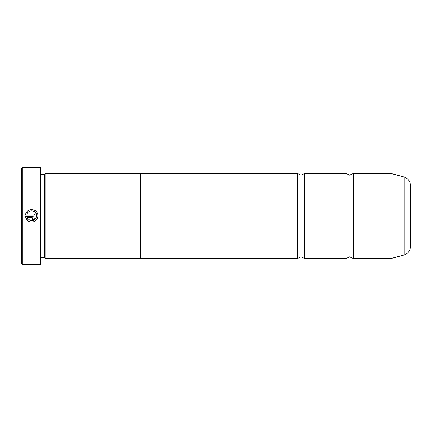 <?xml version="1.0" encoding="UTF-8"?>
<svg xmlns="http://www.w3.org/2000/svg" width="432" height="432" viewBox="0 0 432 432"><rect width="100%" height="100%" fill="white"/><g stroke="black" fill="none" stroke-linecap="round" stroke-linejoin="round"><path stroke-width="0.65" d="M346.005 216L346.005 173.475L349.65 175.176L353.295 173.475L353.295 258.525L349.65 256.824L346.005 258.525L346.005 216M297.405 216L297.405 173.475L301.05 175.176L304.695 173.475L304.695 258.525L301.05 256.824L297.405 258.525L297.405 216M37.984 215.8L37.984 216C38.075 220.984 31.471 224.008 27.756 220.655C31.46 224.003 38.081 220.995 37.984 216L37.984 215.8C38.383 208.121 25.866 207.484 25.488 215.174L34.225 215.174L34.225 213.921L27.076 213.921C28.782 208.883 37.039 210.487 36.731 215.8L35.586 212.609M36.731 216C35.548 220.493 32.854 221.746 28.647 219.764L33.836 220.347L35.894 218.576M29.705 209.871L32.049 209.547M32.972 218.311L32.346 218.938L32.346 220.19C33.491 220.077 34.117 219.451 34.225 218.311C34.117 217.166 33.491 216.54 32.346 216.427L25.488 216.427L26.87 219.769L27.761 218.878L27.076 217.679L32.346 217.679L32.972 218.311L32.346 217.679M22.815 264.6L21.6 263.385L21.6 168.615L22.815 167.4L22.815 264.6L40.311 264.6L40.311 167.4L22.815 167.4M40.311 167.4L41.04 168.129L41.04 263.871L40.311 264.6M41.04 257.337L44.685 257.337L44.685 174.663L45.9 173.448L45.9 258.552L140.67 258.552L140.67 173.448L45.9 173.448M410.4 185.209L410.4 246.791C410.146 250.949 408.046 253.687 404.098 255.004L404.098 176.996C408.046 178.313 410.146 181.051 410.4 185.209M28.647 219.764L27.756 220.655M25.931 218.203L25.488 216.427M33.674 219.64L32.346 220.19M27.076 217.679L27.761 218.878M353.295 258.525L390.863 258.525L390.863 173.475L391.052 258.498L404.098 255.004M44.685 174.663L41.04 174.663M390.863 173.475L353.295 173.475M404.098 176.996L391.052 173.502M346.005 173.475L304.695 173.475M297.405 173.475L140.67 173.475M297.405 258.525L140.67 258.525M346.005 258.525L304.695 258.525M44.685 257.337L45.9 258.552"/></g></svg>
